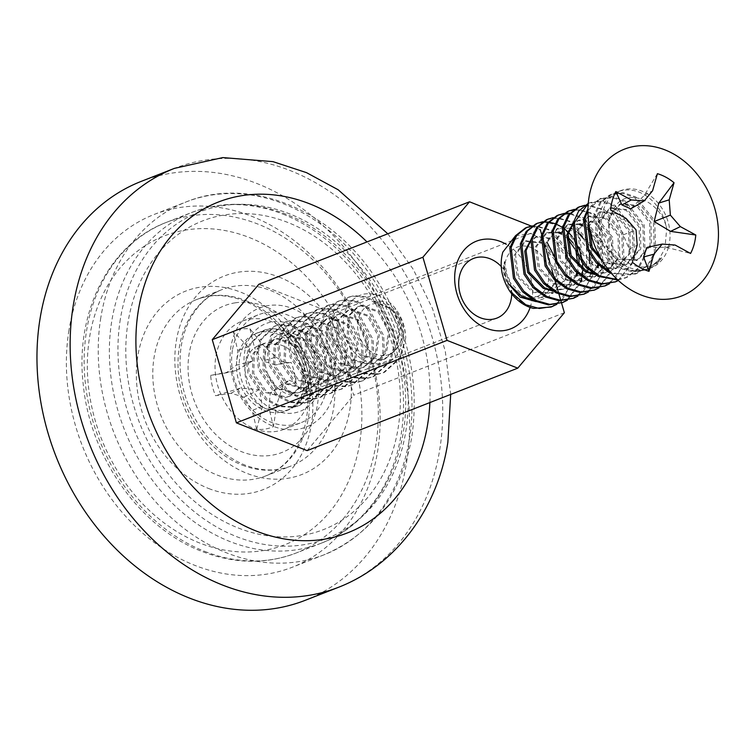 <?xml version="1.0" encoding="UTF-8"?>
<svg xmlns="http://www.w3.org/2000/svg" width="756" height="756" viewBox="0 0 756 756"><rect width="100%" height="100%" fill="white"/><g stroke="black" fill="none" stroke-linecap="round" stroke-linejoin="round"><path stroke-width="0.57" stroke-dasharray="3.78 2.83" d="M335.069 387.894A63.929 51.058 -111.4 0 1 273.445 426.375A63.929 51.058 -111.4 0 1 230.901 347.004A63.929 51.058 -111.4 0 1 292.534 308.524A63.929 51.058 -111.4 0 1 335.069 387.894M232.404 350.189A58.014 46.333 68.6 0 0 250.661 408.145A58.014 46.333 68.6 0 0 300.822 422.765A58.014 46.333 68.6 0 0 326.932 387.299A58.014 46.333 68.6 0 0 308.675 329.351A58.014 46.333 68.6 0 0 258.514 314.723A58.014 46.333 68.6 0 0 232.404 350.189M310.347 393.8A58.014 46.333 -111.4 0 1 284.228 429.266A58.014 46.333 -111.4 0 1 234.076 414.638A58.014 46.333 -111.4 0 1 215.819 356.69A58.014 46.333 -111.4 0 1 241.929 321.224A58.014 46.333 -111.4 0 1 292.09 335.844A58.014 46.333 -111.4 0 1 310.347 393.8M68.947 330.24A189.435 151.285 68.6 0 0 128.558 519.476A189.435 151.285 68.6 0 0 292.336 567.217A189.435 151.285 68.6 0 0 377.594 451.417A189.435 151.285 68.6 0 0 317.983 262.181A189.435 151.285 68.6 0 0 154.215 214.43A189.435 151.285 68.6 0 0 68.947 330.24M305.282 600.292A224.948 179.654 68.6 0 0 406.53 462.776A224.948 179.654 68.6 0 0 335.749 238.055A224.948 179.654 68.6 0 0 141.259 181.364M296.191 334.634A32.026 25.581 68.6 0 0 279.739 334.332A32.026 25.581 68.6 0 0 265.139 363.664A32.026 25.581 68.6 0 0 286.628 393.668A32.026 25.581 68.6 0 0 303.09 393.97A32.026 25.581 68.6 0 0 317.69 364.638A32.026 25.581 68.6 0 0 296.191 334.634M290.011 324.069A47.061 37.583 68.6 0 0 244.642 352.4A47.061 37.583 68.6 0 0 275.959 410.829A47.061 37.583 68.6 0 0 321.328 382.498A47.061 37.583 68.6 0 0 290.011 324.069M564.363 312.738L353.704 395.218L329.569 312.039L258.845 284.275M531.251 226.035L540.228 229.559L329.569 312.039M561.047 301.313L560.744 300.274M558.977 294.188L558.618 292.959M557.966 290.71L557.805 290.162M556.407 285.343L556.066 284.161M555.925 283.67L555.424 281.931M554.923 280.211L554.11 277.405M551.748 269.259L550.198 263.948M546.588 251.502L545.218 246.758M542.335 236.855L541.674 234.558M307.125 450.623L353.704 395.218M530.145 307.427A47.061 37.583 68.6 0 0 506.35 244.349M511.727 293.838A32.026 25.581 68.6 0 0 501.228 266.518M385.9 355.358A26.649 21.281 68.6 0 0 400.888 326.167A26.649 21.281 68.6 0 0 373.511 303.808A26.649 21.281 68.6 0 0 358.514 332.99A26.649 21.281 68.6 0 0 385.9 355.358M383.623 363.579C404.432 360.225 409.95 325.042 391.958 309.336C386.41 304.063 380.353 301.483 373.795 301.597C387.374 296.749 405.084 316.424 405.736 337.8A41.495 33.141 68.6 0 0 394.953 307.938C385.522 296.796 374.976 292.203 363.305 294.169C346.985 299.508 340.701 312.842 344.452 334.18C351.748 355.509 364.808 365.309 383.623 363.579M262.597 344.547L276.082 357.191L262.615 360.962L254.47 347.694L262.597 344.547L249.934 328.803A51.654 41.249 68.6 0 0 241.315 329.106A51.654 41.249 68.6 0 0 233.198 331.506L237.734 350.387L236.326 365.186L226.186 372.859L235.957 370.61L252.542 360.981L248.148 346.872L233.198 331.506M235.957 370.61L210.669 375.363A51.654 41.249 68.6 0 0 215.554 395.719L231.081 393.224L244.008 397.174L252.154 410.442L262.445 406.378L259.421 389.633L240.181 388.187L215.554 395.719M262.445 406.378L256.69 429.323A51.654 41.249 68.6 0 0 265.309 429.03A51.654 41.249 68.6 0 0 273.426 426.63L268.89 407.749L270.298 392.94L280.438 385.276L289.085 380.315L282.971 385.844L270.298 392.94M280.485 412.341A41.495 33.141 68.6 0 0 285.976 410.848A41.495 33.141 68.6 0 0 302.891 363.475A41.495 33.141 68.6 0 0 261.207 332.064A41.495 33.141 68.6 0 0 255.717 333.557A41.495 33.141 68.6 0 0 238.801 380.93A41.495 33.141 68.6 0 0 280.485 412.341M405.736 337.8L400.633 357.815L384.587 372.235L378.813 373.842L364.798 373.077L351.342 366.358L333.547 340.049L331.714 324.541L335.078 310.621L349.055 297.014L354.262 295.624L366.962 296.91L379.096 304.148L394.263 331.487L394.783 347.505L390.105 361.935L374.05 376.365L368.276 377.972L354.262 377.206L340.814 370.478L323.01 344.169L321.177 328.662L324.541 314.751L338.527 301.134L343.734 299.754L356.435 301.03L368.569 308.268L383.727 335.607L384.246 351.635L379.569 366.065L363.513 380.485L357.749 382.092L343.734 381.326L330.277 374.607L312.483 348.299L310.65 332.791L314.014 318.871L327.991 305.263L333.198 303.874L345.898 305.159L358.032 312.389L373.199 339.737L373.719 355.755L369.032 370.185L352.986 384.606L347.212 386.212L333.198 385.447L319.75 378.728L301.946 352.419L300.113 336.911L303.477 323.001L317.463 309.384L322.67 308.004L335.371 309.28L347.505 316.518L362.663 343.857L363.182 359.884L358.505 374.315L342.449 388.735L336.685 390.342L322.661 389.576L309.213 382.857L291.419 356.539L289.576 341.032L292.95 327.121L306.927 313.513L312.133 312.124L324.834 313.4L336.968 320.639L352.135 347.977L352.655 364.005L347.968 378.435L331.922 392.855L326.148 394.462L312.133 393.696L298.677 386.977L280.882 360.669L279.049 345.161L282.413 331.241L296.39 317.633L301.597 316.244L314.298 317.529L326.441 324.759L341.599 352.107L342.118 368.125L337.441 382.555L321.385 396.985L315.621 398.582L301.597 397.817L288.149 391.098L270.355 364.789L268.512 349.281L271.876 335.371L285.863 321.754L291.069 320.374L303.77 321.65L315.904 328.888L331.071 356.227L331.591 372.254L326.904 386.685L310.858 401.105L305.084 402.712L291.069 401.946L277.613 395.227L259.818 368.919L257.985 353.411L261.349 339.491L275.326 325.883L280.533 324.494L293.233 325.779L305.367 333.009L320.535 360.357L321.054 376.375L316.377 390.805L300.321 405.225L294.556 406.832L280.533 406.066L267.085 399.348L249.282 373.039L247.448 357.531L250.812 343.611L264.798 330.003L270.005 328.614L282.706 329.899L294.84 337.138L309.998 364.477L310.518 380.495L305.84 394.934L289.784 409.355L284.02 410.962L266.178 408.92A41.495 33.141 -111.4 0 1 239.416 369.826A41.495 33.141 -111.4 0 1 258.401 332.508A41.495 33.141 -111.4 0 1 263.891 331.015A41.495 33.141 -111.4 0 1 304.819 360.187A41.495 33.141 -111.4 0 1 292.071 408.174C306.161 398.979 311.699 384.587 308.684 364.987C304.876 343.139 285.295 326.082 268.682 329.134L263.475 330.523L249.499 344.131L246.135 358.042L247.968 373.549L265.762 399.867L279.219 406.586L293.233 407.352L299.007 405.745L315.054 391.325L319.741 376.894L319.221 360.867L304.054 333.528L291.92 326.29L279.219 325.014L274.012 326.394L260.036 340.011L256.662 353.921L258.505 369.429L276.299 395.738L289.746 402.457L303.77 403.222L309.535 401.616L325.59 387.195L330.268 372.765L329.748 356.747L314.59 329.399L302.457 322.169L289.756 320.884L284.54 322.273L270.563 335.881L267.199 349.801L269.032 365.309L286.836 391.617L300.283 398.336L314.298 399.102L320.071 397.495L336.118 383.075L340.805 368.644L340.285 352.617L325.118 325.278L312.984 318.04L300.283 316.764L295.076 318.144L281.1 331.761L277.735 345.672L279.569 361.179L297.363 387.497L310.82 394.216L324.834 394.982L330.599 393.375L346.654 378.954L351.332 364.515L350.812 348.497L335.655 321.158L323.521 313.92L310.82 312.634L305.613 314.024L291.627 327.631L288.263 341.551L290.096 357.059L307.9 383.368L321.347 390.087L335.362 390.852L341.136 389.245L357.191 374.825L361.869 360.395L361.349 344.377L346.182 317.029L334.048 309.799L321.347 308.514L316.14 309.903L302.164 323.511L298.8 337.431L300.633 352.939L318.427 379.247L331.884 385.966L345.898 386.732L351.672 385.125L367.718 370.705L372.406 356.274L371.886 340.247L356.719 312.908L344.585 305.67L331.884 304.394L326.677 305.774L312.691 319.391L309.327 333.301L311.17 348.809L328.964 375.118L342.411 381.846L356.435 382.602L362.2 381.005L378.255 366.575L382.933 352.145L382.413 336.127L367.246 308.788L355.112 301.55L342.411 300.264L337.204 301.653L323.228 315.261L319.864 329.181L321.697 344.689L339.491 370.998L352.948 377.716L366.962 378.482L372.736 376.875L388.782 362.455L393.47 348.025L392.95 331.997L377.783 304.659L365.649 297.42L352.948 296.144L347.741 297.533L333.765 311.141L330.391 325.052L332.234 340.559L350.028 366.877L363.475 373.596L377.499 374.362L383.264 372.755L399.319 358.335L403.997 343.904L403.477 327.877L394.953 307.938M235.012 302.863A78.785 62.928 -111.4 0 1 315.951 368.985A78.785 62.928 -111.4 0 1 271.621 455.273A78.785 62.928 -111.4 0 1 190.673 389.151A78.785 62.928 -111.4 0 1 235.012 302.863M282.971 385.844L276.894 404.044L268.89 407.749M276.894 404.044L273.426 426.63M289.085 380.315L295.965 382.772L280.438 385.276M276.082 357.191L284.861 362.738L275.543 364.912L262.615 360.962M284.861 362.738L291.069 362.417L275.543 364.912M249.934 328.803L254.47 347.694M248.148 346.872L237.734 350.387M252.542 360.981L236.326 365.186M210.669 375.363L226.186 372.859M240.181 388.187L231.081 393.224M259.421 389.633L244.008 397.174M256.69 429.323L252.154 410.442M295.965 382.772A51.654 41.249 68.6 0 0 291.069 362.417M292.071 408.174C312.294 395.331 305.027 350.245 278.728 344.49L262.861 343.876L260.451 345.019C236.061 352.154 242.298 397.476 266.178 408.92M391.958 309.336L400.359 326.866L397.032 348.507L385.399 358.807L381.241 359.979L361.472 354.838L348.516 336.42L349.215 315.81L358.769 306.322L362.37 305.377L379.512 311.538L389.822 330.986L386.496 352.636L374.863 362.937L370.714 364.099L350.935 358.968L337.989 340.55L338.679 319.93L348.242 310.442L351.833 309.497L368.975 315.658L379.295 335.106L375.968 356.756L364.335 367.057L360.177 368.219L340.398 363.088L327.452 344.67L328.142 324.059L337.705 314.562L341.306 313.617L358.448 319.788L368.758 339.236L365.431 360.877L353.799 371.177L349.65 372.349L329.871 367.218L316.925 348.79L317.615 328.18L327.178 318.692L330.769 317.747L347.911 323.908L358.231 343.356L354.904 365.006L343.271 375.307L339.113 376.469L319.334 371.338L306.388 352.92L307.078 332.3L316.641 322.812L320.232 321.867L337.374 328.028L347.694 347.486L344.367 369.126L332.735 379.427L328.576 380.589L308.807 375.458L295.851 357.04L296.55 336.429L306.114 326.942L309.705 325.997L326.847 332.158L337.157 351.606L333.84 373.256L322.198 383.547L318.049 384.719L298.27 379.588L285.324 361.17L286.014 340.55L295.577 331.062L299.168 330.117L316.31 336.278L326.63 355.726L323.303 377.376L311.67 387.677L307.512 388.839L287.743 383.708L274.787 365.29L275.486 344.67L285.04 335.182L288.641 334.237L305.783 340.398L316.093 359.856L312.767 381.496L301.134 391.797L296.985 392.969L277.206 387.837L264.26 369.41L264.95 348.8L274.513 339.312L278.104 338.367L295.246 344.528L305.566 363.976L302.239 385.626L290.606 395.927L286.448 397.089L266.67 391.958L253.723 373.54L254.413 352.92L263.976 343.432L267.577 342.487L278.728 344.49M373.795 301.597L388.726 307.928L399.045 327.376L395.719 349.026L384.086 359.327L379.928 360.489L360.149 355.358L347.202 336.94L347.892 316.32L357.456 306.832L361.047 305.887L378.189 312.048L388.508 331.506L385.182 353.146L373.549 363.447L369.391 364.609L349.622 359.478L336.666 341.06L337.365 320.45L346.928 310.962L350.519 310.017L367.662 316.178L377.972 335.626L374.655 357.276L363.012 367.577L358.864 368.739L339.085 363.608L326.138 345.19L326.828 324.57L336.392 315.082L339.983 314.137L357.125 320.298L367.444 339.746L364.118 361.396L352.485 371.697L348.327 372.859L328.558 367.728L315.602 349.31L316.291 328.69L325.855 319.202L329.455 318.257L346.598 324.418L356.908 343.876L353.581 365.517L341.948 375.817L337.8 376.989L318.021 371.857L305.074 353.43L305.764 332.82L315.328 323.332L318.919 322.387L336.061 328.548L346.38 347.996L343.054 369.646L331.421 379.947L327.263 381.109L307.484 375.978L294.538 357.56L295.227 336.94L304.791 327.452L308.391 326.507L325.534 332.668L335.844 352.116L332.517 373.766L320.884 384.067L316.726 385.229L296.957 380.098L284.01 361.68L284.7 341.069L294.264 331.582L297.855 330.637L314.997 336.798L325.316 356.246L321.99 377.896L310.357 388.187L306.199 389.359L286.42 384.228L273.474 365.81L274.163 345.19L283.727 335.702L287.318 334.757L304.46 340.918L314.779 360.366L311.453 382.016L299.82 392.317L295.662 393.479L275.893 388.348L262.937 369.93L263.636 349.31L273.2 339.822L276.79 338.877L293.933 345.038L304.243 364.496L300.926 386.136L289.283 396.437L285.135 397.599L265.356 392.468L252.41 374.05L253.099 353.439L260.451 345.019M547.883 283.434A26.649 21.281 -111.4 0 1 520.222 295.331A26.649 21.281 -111.4 0 1 505.745 260.536A26.649 21.281 -111.4 0 1 533.405 248.639A26.649 21.281 -111.4 0 1 547.883 283.434M558.769 264.959L557.229 284.889L548.884 296.702L536.032 301.625M508.041 283.32C504.46 276.138 503.298 268.852 504.526 261.463C499.347 277.783 514.25 302.655 533.462 308.401M657.399 173.682L644.424 195.256L630.721 208.817M668.474 247.193A41.495 33.141 -111.4 0 1 650.803 268.011A41.495 33.141 -111.4 0 1 613.286 255.726A41.495 33.141 -111.4 0 1 602.872 211.538A41.495 33.141 -111.4 0 1 620.544 190.72A41.495 33.141 -111.4 0 1 658.051 203.005A41.495 33.141 -111.4 0 1 668.474 247.193M611.576 273.549L635.38 274.05L647.325 265.517L654.413 252.702L653.373 221.262L634.501 197.486L622.273 193.224L609.62 195.01L599.839 202.684L594.074 214.978L597.741 245.388L606.813 258.798L619.24 268.125L632.744 271.895L645.917 269.92L657.862 261.387L664.94 248.582L666.688 228.633A41.495 33.141 68.6 0 0 617.85 191.778A41.495 33.141 68.6 0 0 600.179 212.587A41.495 33.141 68.6 0 0 610.602 256.775A41.495 33.141 68.6 0 0 648.109 269.06A41.495 33.141 68.6 0 0 661.566 257.758L648.081 269.06L634.057 271.385L620.563 267.615L608.126 258.278L599.054 244.878L595.388 214.458L601.152 202.164L611.698 194.179L623.587 192.704L635.824 196.976L654.696 220.743L655.726 252.183L648.639 264.997L637.544 273.181L623.539 275.505L610.045 271.744M587.951 210.404L600.406 198.62L613.059 196.834L625.288 201.096L644.159 224.872L645.189 256.312L638.111 269.127L627.007 277.31L617.425 279.625M617.794 279.966L625.694 277.821L636.798 269.637L643.876 256.823L642.846 225.382L623.974 201.616L611.736 197.344L599.092 199.14L587.979 208.665M588.253 203.515L590.634 202.428L602.523 200.954L614.76 205.226L633.632 228.992L634.662 260.433L618.399 280.523M614.316 282.29L614.968 282.026M618.257 280.4L633.348 260.952L632.309 229.512L613.437 205.736L601.209 201.474L588.262 203.383M584.898 205.235L604.224 209.346L623.095 233.113L624.125 264.562L609.553 283.708M603.779 286.42L615.724 277.887L622.812 265.072L621.782 233.632L602.91 209.866L590.672 205.594L578.784 207.068M574.371 209.355L593.696 213.466L612.568 237.242L613.598 268.682L599.017 287.828M593.252 290.54L593.904 290.276M598.308 287.97L612.275 269.193L611.245 237.753L592.373 213.986L580.145 209.714L568.257 211.198M569.807 213.22L583.159 217.596L602.031 241.362L603.061 272.803L588.489 291.958M582.715 294.66L594.66 286.137L601.748 273.322L600.718 241.882L581.846 218.106L569.608 213.844L557.72 215.318M553.298 217.605L572.623 221.716L591.494 245.492L592.534 276.932L577.953 296.078M572.188 298.79L584.133 290.257L591.211 277.443L590.181 246.002L571.309 222.236L559.081 217.964L547.183 219.438M542.77 221.725L562.095 225.836L580.967 249.612L581.997 281.052L567.416 300.208M561.651 302.91L562.303 302.646M566.716 300.34L580.684 281.572M563.834 213.485L564.552 213.372M580.929 280.778L581.232 279.701M581.61 278.217L581.77 277.461M581.874 276.998L582.12 275.694M582.715 270.402L582.782 269.07M582.611 263.39L582.3 260.65M573.662 238.584L572.046 236.401M568.597 232.498L567.737 231.648M563.503 228.132L562.19 227.235M555.773 223.908L554.885 223.578M549.007 222.151L548.204 222.056M542.893 222.047L542.165 222.141M537.318 223.313L536.656 223.568M532.233 225.855L551.559 229.966L570.43 253.732L571.46 285.173L556.888 304.328M551.115 307.04L563.069 298.507L570.147 285.692L569.117 254.252L550.245 230.476L538.007 226.214L526.119 227.688M646.805 247.486L666.064 247.278L675.136 245.057M666.064 247.278L690.578 253.449M626.062 218.38L617.435 220.846L629.209 249.14L637.204 245.171M629.209 249.14L632.375 262.275M623.398 234.766L636.042 229.881M617.435 220.846L610.631 209.988M644.424 195.256L652.57 190.786M661.566 257.758C647.051 278.388 609.591 262.379 609.194 231.676C607.994 223.842 609.204 216.981 612.804 211.122C623.152 184.795 660.99 199.688 666.688 228.633M515.535 235.721L531.373 233.585L547.098 242.411M531.515 299.168L542.014 297.477L555.235 282.508L554.895 260.168L541.957 243.234L524.777 241.334L514.193 255.273L517.17 276.592L532.734 292.487L552.542 293.356L565.762 278.388L565.422 256.038L552.494 239.113L535.843 236.997L530.769 240.162M552.579 290.928L563.078 289.236L575.911 275.345M576.771 272.736L577.943 265.044M576.138 252.457L574.692 248.762M567.558 238.518L561.453 234.105M558.504 232.829L545.851 233.084L535.257 247.032L538.234 268.342L553.798 284.237L573.606 285.106L586.826 270.138L586.486 247.798L573.558 230.863L556.907 228.747L545.794 242.903L548.762 264.222L564.335 280.117L583.528 281.232L596.975 267.095M597.835 264.487L599.017 256.794M599.035 255.15L597.023 243.668L590.483 232.224M588.631 230.268L582.517 225.855M579.568 224.589L566.915 224.844L556.322 238.783L559.298 260.092L574.862 275.997L594.679 276.866L607.9 261.888L607.559 239.548L594.622 222.614L577.971 220.497L572.897 223.672M594.717 274.428L605.206 272.736L618.427 257.768L618.087 235.418L605.159 218.493L587.979 216.594L577.386 230.533L580.362 251.843L595.926 267.747L615.743 268.616L628.964 253.647L628.623 231.298L615.686 214.373L599.035 212.247L588.82 223.332M602.589 261.387L606.463 263.617L625.666 264.742L639.491 249.518L639.151 227.178L626.223 210.244L609.572 208.127L598.459 222.283L601.426 243.602L616.99 259.497L636.807 260.366L650.028 245.398L649.688 223.048L636.75 206.123L619.58 204.224L608.986 218.163L609.194 231.676M504.526 261.463L507.947 280.202L523.521 296.097L543.328 296.966L556.548 281.997L556.208 259.648L543.271 242.723L526.1 240.824L515.507 254.763L518.484 276.072L534.048 291.977L553.865 292.846L567.085 277.868L566.745 255.528L553.808 238.594L537.157 236.477L530.532 241.268M551.256 290.058L564.392 288.716L576.837 275.789M577.669 273.587L579.162 266.206M578.879 257.853L577.272 251.398L573.039 242.95M567.699 236.93L561.538 232.999M558.949 232.035L547.164 232.574L536.571 246.513L539.548 267.822L555.112 283.727L574.314 284.842L587.374 271.659M588.206 269.457L589.529 263.598M589.406 253.732L587.809 247.278L583.575 238.83M578.236 232.801L572.075 228.87M570.355 228.189L557.692 228.444L547.108 242.392L550.085 263.702L565.649 279.597L584.851 280.722L597.911 267.539M598.733 265.337L600.226 257.957M600.264 257.437L598.336 243.158L589.935 229.739M588.763 228.681L582.611 224.749M580.013 223.795L568.228 224.324L557.644 238.263L560.612 259.582L576.185 275.477L595.378 276.592L609.213 261.378L608.873 239.028L595.936 222.103L579.285 219.987L572.67 224.768M593.394 273.568L606.52 272.226L619.75 257.248L619.4 234.908L606.473 217.974L589.293 216.074L578.709 230.013L581.676 251.332L597.249 267.227L617.057 268.096L630.277 253.128L629.937 230.778L617 213.853L600.349 211.737L589.226 225.959M600.907 258.561L607.777 263.107L626.979 264.222L640.814 249.007L640.474 226.658L627.537 209.733L610.886 207.616L599.773 221.773L602.749 243.082L618.313 258.987L638.121 259.856L651.341 244.878L651.001 222.538L638.073 205.604L621.423 203.487L612.804 211.122M120.336 319.202A175.222 139.936 68.6 0 0 236.921 536.751A175.222 139.936 68.6 0 0 405.83 431.279A175.222 139.936 68.6 0 0 289.236 213.731A175.222 139.936 68.6 0 0 120.336 319.202M100.794 317.775A189.435 151.285 68.6 0 0 160.404 507.002A189.435 151.285 68.6 0 0 324.182 554.753A189.435 151.285 68.6 0 0 409.44 438.943A189.435 151.285 68.6 0 0 349.83 249.716A189.435 151.285 68.6 0 0 186.061 201.965A189.435 151.285 68.6 0 0 100.794 317.775M338.461 587.308A224.948 179.654 68.6 0 0 439.709 449.782A224.948 179.654 68.6 0 0 368.919 225.071A224.948 179.654 68.6 0 0 174.438 168.371M429.88 402.57A177.594 141.835 68.6 0 0 366.991 241.929M282.961 214.146A177.594 141.835 -111.4 0 1 402.145 380.523A177.594 141.835 -111.4 0 1 321.196 543.205A177.594 141.835 -111.4 0 1 229.937 541.532A177.594 141.835 -111.4 0 1 110.745 375.156A177.594 141.835 -111.4 0 1 191.703 212.474A177.594 141.835 -111.4 0 1 282.961 214.146M238.338 528.019A165.753 132.376 68.6 0 0 398.11 428.255A165.753 132.376 68.6 0 0 287.828 222.462A165.753 132.376 68.6 0 0 128.047 322.226A165.753 132.376 68.6 0 0 238.338 528.019M278.992 277.027A106.558 85.097 -111.4 0 1 349.886 409.317A106.558 85.097 -111.4 0 1 247.174 473.454A106.558 85.097 -111.4 0 1 176.28 341.164A106.558 85.097 -111.4 0 1 278.992 277.027M242.307 465.138A94.717 75.647 68.6 0 0 290.975 466.036A94.717 75.647 68.6 0 0 334.152 379.266A94.717 75.647 68.6 0 0 270.591 290.54A94.717 75.647 68.6 0 0 221.914 289.642A94.717 75.647 68.6 0 0 178.737 376.412A94.717 75.647 68.6 0 0 242.307 465.138M249.348 237.535A165.753 132.376 -111.4 0 1 359.629 443.318A165.753 132.376 -111.4 0 1 199.858 543.082A165.753 132.376 -111.4 0 1 89.567 337.299A165.753 132.376 -111.4 0 1 249.348 237.535M204.725 551.398A177.594 141.835 68.6 0 0 295.983 553.08A177.594 141.835 68.6 0 0 376.942 390.389A177.594 141.835 68.6 0 0 257.749 224.022A177.594 141.835 68.6 0 0 166.49 222.34A177.594 141.835 68.6 0 0 85.532 385.031A177.594 141.835 68.6 0 0 204.725 551.398M245.379 300.406A94.717 75.647 -111.4 0 1 308.939 389.142A94.717 75.647 -111.4 0 1 265.762 475.911A94.717 75.647 -111.4 0 1 217.095 475.014A94.717 75.647 -111.4 0 1 153.525 386.278A94.717 75.647 -111.4 0 1 196.702 299.518A94.717 75.647 -111.4 0 1 245.379 300.406M208.694 488.518A106.558 85.097 68.6 0 0 311.406 424.39A106.558 85.097 68.6 0 0 240.512 292.09A106.558 85.097 68.6 0 0 137.79 356.227A106.558 85.097 68.6 0 0 208.694 488.518M284.228 429.266L300.822 422.765M154.215 214.43L186.061 201.965C247.959 176.517 327.083 207.579 372.113 272.888C406.756 323.757 420.015 378.35 411.888 436.675C401.294 494.764 372.056 534.123 324.182 554.753L292.336 567.217M387.809 233.784L413.23 269.268L432.612 308.864L445.265 351.105L450.699 394.415M241.929 321.224L258.514 314.723M321.196 543.205C378.255 521.923 412.87 453.335 404.469 381.459C397.722 308.401 347.59 237.403 285.522 214.042C253.109 201.597 221.839 201.077 191.703 212.474L166.49 222.34C109.138 243.715 74.504 312.899 83.321 385.135C90.418 457.843 140.408 528.255 202.164 551.511C234.568 563.948 265.838 564.477 295.983 553.08L321.196 543.205M290.975 466.036C276.705 471.583 261.34 471.253 244.868 465.034C219.798 454.602 201.001 434.624 188.452 405.112C181.572 387.497 178.917 369.892 180.486 352.287C181.582 340.88 184.398 330.561 188.915 321.328C196.787 305.774 207.787 295.209 221.914 289.642L196.702 299.518C210.971 293.971 226.346 294.301 242.818 300.519C281.241 314.175 312.313 367.029 307.276 412.426C303.288 444.878 289.454 466.036 265.762 475.911L290.975 466.036M279.739 334.332L473.539 258.448M303.09 393.97L496.89 318.096M285.976 410.848L289.784 409.355M255.717 333.557L258.401 332.508M299.007 405.745L300.321 405.225M309.535 401.616L310.858 401.105M320.071 397.495L321.385 396.985M330.599 393.375L331.922 392.855M341.136 389.245L342.449 388.735M351.672 385.125L352.986 384.606M362.2 381.005L363.513 380.485M372.736 376.875L374.05 376.365M263.475 330.523L264.798 330.003M274.012 326.394L275.326 325.883M284.54 322.273L285.863 321.754M295.076 318.144L296.39 317.633M305.613 314.024L306.927 313.513M316.14 309.903L317.463 309.384M326.677 305.774L327.991 305.263M337.204 301.653L338.527 301.134M347.741 297.533L349.055 297.014M383.264 372.755L384.587 372.235M262.852 343.876L263.976 343.432M384.086 359.327L385.399 358.807M357.456 306.832L358.769 306.322M373.549 363.447L374.863 362.937M346.928 310.962L348.242 310.442M363.012 367.577L364.335 367.057M336.392 315.082L337.705 314.562M352.485 371.697L353.799 371.177M325.855 319.202L327.178 318.692M341.948 375.817L343.271 375.307M315.328 323.332L316.641 322.812M331.421 379.947L332.735 379.427M304.791 327.452L306.114 326.942M320.884 384.067L322.198 383.547M294.264 331.582L295.577 331.062M310.357 388.187L311.67 387.677M283.727 335.702L285.04 335.182M299.82 392.317L301.134 391.797M273.2 339.822L274.513 339.312M289.283 396.437L290.606 395.927M650.803 268.011L648.109 269.06M647.23 269.41L645.907 269.92M620.544 190.72L617.85 191.778M636.694 273.53L635.38 274.05M626.166 277.65L624.843 278.17M611.698 194.179L610.385 194.698M601.171 198.308L599.848 198.819M590.634 202.428L589.321 202.948M542.713 297.212L541.4 297.732M526.63 240.606L525.307 241.117M553.25 293.092L551.937 293.611M537.157 236.477L535.843 236.997M563.778 288.972L562.464 289.482M547.694 232.357L546.371 232.867M574.314 284.842L573.001 285.362M558.221 228.227L556.907 228.747M584.851 280.722L583.528 281.232M568.758 224.107L567.435 224.626M595.378 276.592L594.065 277.112M579.285 219.987L577.971 220.497M605.915 272.472L604.592 272.992M589.822 215.857L588.508 216.377M616.442 268.352L615.129 268.862M600.349 211.737L599.035 212.247M626.979 264.222L625.666 264.742M610.886 207.616L609.572 208.127M637.506 260.102L636.193 260.622M621.423 203.487L620.1 204.007"/><path stroke-width="1.13" d="M338.461 587.308A224.948 179.654 68.6 0 1 143.971 530.608A224.948 179.654 68.6 0 1 73.19 305.896A224.948 179.654 68.6 0 1 174.438 168.371L141.259 181.364A224.948 179.654 68.6 0 0 40.011 318.881A224.948 179.654 68.6 0 0 110.801 543.592A224.948 179.654 68.6 0 0 305.282 600.292L338.461 587.308C398.166 564.165 438.282 506.085 447.873 442.213L450.699 394.415M506.35 244.349A47.061 37.583 68.6 0 0 500.661 241.599A47.061 37.583 68.6 0 0 455.301 269.92A47.061 37.583 68.6 0 0 486.618 328.35A47.061 37.583 68.6 0 0 530.145 307.427M501.228 266.518A32.026 25.581 68.6 0 0 489.992 258.75A32.026 25.581 68.6 0 0 473.539 258.448A32.026 25.581 68.6 0 0 458.939 287.79A32.026 25.581 68.6 0 0 480.429 317.794A32.026 25.581 68.6 0 0 496.89 318.096A32.026 25.581 68.6 0 0 511.727 293.838M531.251 226.035L469.504 201.795L422.916 257.21L447.051 340.389L517.775 368.153L564.363 312.738L561.528 302.958M561.51 302.92L561.047 301.313M560.744 300.274L558.977 294.188M558.618 292.959L557.966 290.71M557.805 290.162L556.407 285.343M556.066 284.161L555.925 283.67M555.424 281.931L554.923 280.211M554.11 277.405L551.748 269.259M550.198 263.948L546.588 251.502M545.218 246.758L542.335 236.855M541.674 234.558L540.228 229.559M469.504 201.795L258.845 284.275L212.266 339.68L236.401 422.859L307.125 450.623L517.775 368.153M422.916 257.21L212.266 339.68M447.051 340.389L236.401 422.859M536.032 301.625L520.128 297.108L508.041 283.32L522.198 296.607L531.515 299.168M556.888 304.328L551.115 307.04L533.462 308.401A41.495 33.141 -111.4 0 1 509.676 291.051C501.559 278.227 499.262 265.271 502.787 252.173L515.535 235.721M643.573 256.955L646.805 247.486L662.19 244.084L653.845 254.214L643.573 256.955L649.017 271.319A51.654 41.249 -111.4 0 1 632.375 262.275L637.204 245.171L636.042 229.881L626.062 218.38L610.631 209.988A51.654 41.249 -111.4 0 1 612.379 200.302A51.654 41.249 -111.4 0 1 615.838 191.551L631.269 199.943L644.225 200.916L652.57 190.786L657.399 173.682A51.654 41.249 -111.4 0 1 674.031 182.725L669.202 199.83L670.364 215.12L680.343 226.62L670.553 231.364L654.138 221.546L658.788 203.071L674.031 182.725M644.225 200.916L630.721 208.817L621.933 204.933L615.838 191.551M670.553 231.364L695.785 235.012A51.654 41.249 -111.4 0 1 694.036 244.698A51.654 41.249 -111.4 0 1 690.578 253.449L675.136 245.057L662.19 244.084M610.045 271.744L597.599 262.408L588.518 248.998L584.851 218.588L587.951 210.404M587.979 208.665L583.538 219.098L587.204 249.518L596.276 262.918L608.712 272.255L611.576 273.549M617.425 279.625L599.489 275.864L587.062 266.528L577.99 253.118L574.324 222.708L588.253 203.515M588.262 203.383L578.671 211.066L573.01 223.228L576.667 253.638L585.749 267.048L598.176 276.375L617.794 279.966M618.399 280.523L615.63 281.78L602.466 283.755L588.962 279.985L576.535 270.648L567.454 257.248L563.787 226.838L569.561 214.534L579.342 206.87L584.898 205.235M580.107 206.558L578.019 207.38L568.238 215.054L562.473 227.348L566.14 257.758L575.212 271.168L587.648 280.504L601.143 284.265L615.63 281.78M614.968 282.026L618.257 280.4M609.553 283.708L605.102 285.9L591.929 287.875L578.425 284.105L565.998 274.778L556.926 261.368L553.26 230.958L559.024 218.664L568.805 210.99L574.371 209.355M569.57 210.678L567.491 211.51L557.711 219.174L551.937 231.478L555.603 261.888L564.685 275.288L577.111 284.625L590.616 288.395L605.093 285.9M599.017 287.828L594.566 290.03L581.402 292.005L567.898 288.234L555.462 278.898L546.39 265.488L542.723 235.078L548.487 222.784L558.278 215.12L563.834 213.485M559.043 214.798L556.955 215.63L547.174 223.303L541.409 235.598L545.076 266.008L554.148 279.418L566.575 288.745L580.079 292.515L594.566 290.03M593.904 290.276L598.308 287.97M588.489 291.958L584.029 294.15L570.865 296.125L557.361 292.355L544.934 283.027L535.862 269.618L532.196 239.208L537.96 226.913L547.741 219.24L553.298 217.605M548.506 218.928L546.427 219.76L536.647 227.424L530.873 239.718L534.539 270.128L543.611 283.538L556.047 292.874L569.552 296.645L584.029 294.15M577.953 296.078L573.502 298.27L560.328 300.245L546.834 296.484L534.397 287.148L525.325 273.738L521.659 243.328L527.423 231.034L537.214 223.36L542.77 221.725M537.97 223.048L535.891 223.88L526.11 231.553L520.345 243.848L524.012 274.258L533.084 287.658L545.511 296.995L559.015 300.765L573.502 298.27M567.416 300.208L562.965 302.4L549.801 304.375L536.297 300.605L523.87 291.268L514.789 277.868L511.122 247.458L516.896 235.154L526.677 227.49L532.233 225.855M527.442 227.169L525.363 228L515.573 235.674L509.809 247.968L513.475 278.378L522.547 291.788L534.983 301.115L548.487 304.885L562.965 302.4M562.303 302.646L566.716 300.34M564.552 213.372L569.807 213.22M580.684 281.572L580.929 280.778M581.232 279.701L581.61 278.217M582.12 275.694L582.715 270.402M582.782 269.07L582.611 263.39M582.3 260.65L579.644 250.123L573.662 238.584M572.046 236.401L568.597 232.498M567.737 231.648L563.503 228.132M562.19 227.235L555.773 223.908M554.885 223.578L549.007 222.151M548.204 222.056L542.893 222.047M542.165 222.141L537.318 223.313M590.927 188.65A78.785 62.928 68.6 0 0 633.717 291.514A78.785 62.928 68.6 0 0 715.478 256.35A78.785 62.928 68.6 0 0 672.698 153.487A78.785 62.928 68.6 0 0 590.927 188.65M552.438 306.52L539.264 308.495L525.76 304.725L509.676 291.051M649.017 271.319L653.845 254.214M621.933 204.933L631.269 199.943M658.788 203.071L669.202 199.83M654.138 221.546L670.364 215.12M695.785 235.012L680.343 226.62M547.098 242.411L558.769 264.959M530.769 240.162L524.73 251.153L527.697 272.462L543.271 288.367L552.579 290.928M575.911 275.345L576.771 272.736M577.943 265.044L576.138 252.457M574.692 248.762L567.558 238.518M561.453 234.105L558.504 232.829M596.975 267.095L597.835 264.487M599.017 256.794L599.035 255.15M590.483 232.224L588.631 230.268M582.517 225.855L579.568 224.589M572.897 223.672L566.858 234.653L569.835 255.972L585.399 271.867L594.717 274.428M588.82 223.332L587.922 226.413L590.899 247.722L602.589 261.387M530.532 241.268L526.044 250.633L529.02 271.952L544.585 287.847L551.256 290.058M576.837 275.789L577.669 273.587M579.162 266.206L578.879 257.853M573.039 242.95L567.699 236.93M561.538 232.999L558.949 232.035M587.374 271.659L588.206 269.457M589.529 263.598L589.406 253.732M583.575 238.83L578.236 232.801M572.075 228.87L570.355 228.189M597.911 267.539L598.733 265.337M600.226 257.957L600.264 257.437M589.935 229.739L588.763 228.681M582.611 224.749L580.013 223.795M572.67 224.768L568.172 234.143L571.149 255.452L586.713 271.357L593.394 273.568M589.226 225.959L592.213 247.212L600.907 258.561M366.991 241.929A177.594 141.835 68.6 0 0 138.31 310.65A177.594 141.835 68.6 0 0 256.473 531.137A177.594 141.835 68.6 0 0 427.66 424.248A177.594 141.835 68.6 0 0 429.88 402.57M174.438 168.371L222.831 157.588L272.992 161.642L306.501 172.642L338.197 189.784L387.809 233.784"/></g></svg>
